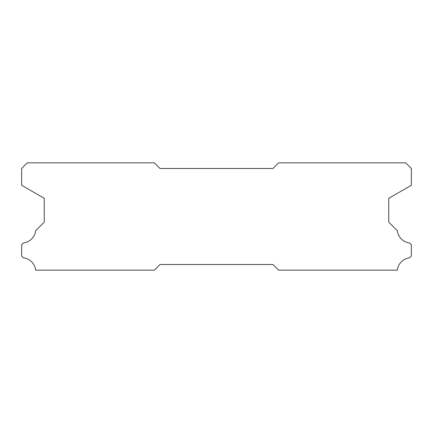 <?xml version="1.0" encoding="UTF-8"?>
<svg xmlns="http://www.w3.org/2000/svg" width="433" height="433" viewBox="0 0 433 433"><rect width="100%" height="100%" fill="white"/><g stroke="black" fill="none" stroke-linecap="round" stroke-linejoin="round"><path stroke-width="0.65" d="M154.375 162.846L27.295 162.846L21.65 168.491L21.65 185.27L44.242 198.309L44.242 222.145L35.658 230.735A14.008 14.008 0 0 1 23.436 242.956L21.65 244.737L21.65 256.033L23.42 257.819A14.008 14.008 0 0 1 35.668 270.154L154.375 270.154L160.021 264.509L272.979 264.509L278.625 270.154L397.332 270.154A14.008 14.008 0 0 1 409.58 257.819L411.35 256.033L411.35 244.737L409.564 242.956A14.008 14.008 0 0 1 397.342 230.735L388.758 222.145L388.758 198.309L411.35 185.27L411.35 168.491L405.705 162.846L278.625 162.846L272.979 168.491L160.021 168.491L154.375 162.846"/></g></svg>
